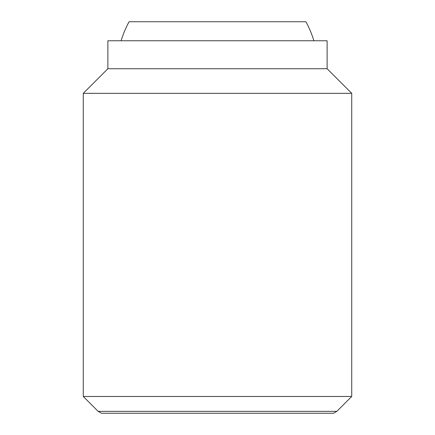 <?xml version="1.0" encoding="UTF-8"?>
<svg xmlns="http://www.w3.org/2000/svg" width="435" height="435" viewBox="0 0 435 435"><rect width="100%" height="100%" fill="white"/><g stroke="black" fill="none" stroke-linecap="round" stroke-linejoin="round"><path stroke-width="0.65" d="M313.88 40.765A100.67 100.67 0 0 0 305.935 21.75L129.065 21.75A100.67 100.67 0 0 0 121.12 40.765M83.27 396.47L98.158 411.358L336.842 411.358L351.73 396.47L351.73 93.34L327.12 68.73L327.12 40.765L107.88 40.765L107.88 68.73L83.27 93.34L83.27 396.47L351.73 396.47M336.842 411.358L333.563 413.25L101.437 413.25L98.158 411.358M327.12 68.73L107.88 68.73M351.73 93.34L83.27 93.34"/></g></svg>
